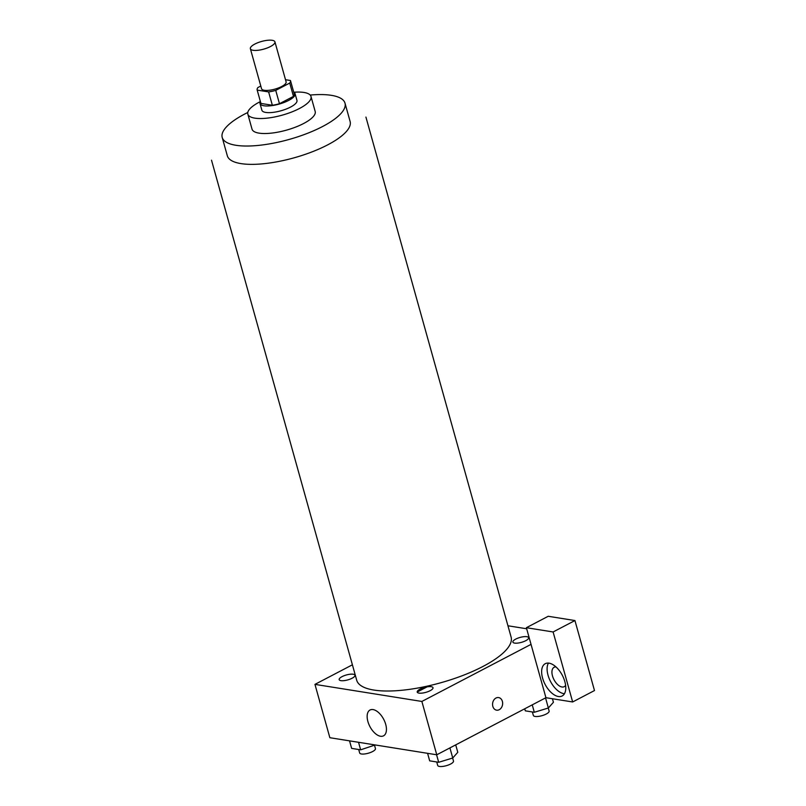 <?xml version="1.0" encoding="UTF-8"?>
<svg xmlns="http://www.w3.org/2000/svg" width="806" height="806" viewBox="0 0 806 806"><rect width="100%" height="100%" fill="white"/><g stroke="black" fill="none" stroke-linecap="round" stroke-linejoin="round"><path stroke-width="1.21" d="M254.867 44.048A12.755 3.99 164.4 0 1 267.451 40.3A12.755 3.99 164.4 0 1 274.937 41.872A12.755 3.99 164.4 0 1 263.733 49.136A12.755 3.99 164.4 0 1 250.374 48.723A12.755 3.99 164.4 0 1 254.867 44.048M274.937 41.872L286.11 81.869A12.755 3.99 164.4 0 1 274.896 89.134A12.755 3.99 164.4 0 1 261.547 88.731L250.374 48.723M294.18 93.839A17.319 5.41 164.4 0 1 294.23 93.98A17.319 5.41 164.4 0 1 293.465 96.398L279.46 103.712A17.319 5.41 164.4 0 1 272.347 105.254L260.922 103.43L257.195 90.091L268.62 91.924A17.319 5.41 164.4 0 0 275.733 90.383L289.737 83.058A17.319 5.41 164.4 0 0 290.503 80.64A17.319 5.41 164.4 0 0 290.452 80.499L285.505 79.713M260.791 86.03L257.92 87.542A17.319 5.41 164.4 0 0 257.154 89.96A17.319 5.41 164.4 0 0 257.195 90.091M260.398 101.586A18.216 5.692 -15.6 0 0 260.006 103.531A18.216 5.692 -15.6 0 0 279.078 104.115A18.216 5.692 -15.6 0 0 295.097 93.738A18.216 5.692 -15.6 0 0 293.747 92.267M295.097 93.738L296.961 100.397A18.216 5.692 164.4 0 1 280.941 110.785A18.216 5.692 164.4 0 1 261.869 110.2L260.006 103.531M272.347 105.254L268.62 91.924M293.465 96.398L289.737 83.058M279.46 103.712L275.733 90.383M260.398 101.576A32.794 10.246 -15.6 0 0 247.825 114.12A32.794 10.246 -15.6 0 0 282.171 115.167A32.794 10.246 -15.6 0 0 310.995 96.478A32.794 10.246 -15.6 0 0 303.973 92.458A32.794 10.246 -15.6 0 0 293.747 92.257M247.825 114.12L252.016 129.121A32.794 10.246 -15.6 0 0 286.352 130.169A32.794 10.246 -15.6 0 0 315.186 111.48L310.995 96.478M247.785 112.487A63.745 19.918 -15.6 0 0 222.204 137.443A63.745 19.918 -15.6 0 0 288.961 139.488A63.745 19.918 -15.6 0 0 344.998 103.158A63.745 19.918 -15.6 0 0 331.347 95.33A63.745 19.918 -15.6 0 0 310.189 95.058M365.924 117.082L511.115 637.113A80.157 25.057 164.4 0 1 440.65 682.793A80.157 25.057 164.4 0 1 356.705 680.224L211.515 160.193M420.117 689.1A8.191 2.559 164.4 0 1 432.933 687.518A8.191 2.559 164.4 0 1 422.314 693.079A8.191 2.559 164.4 0 1 420.117 689.1M352.081 678.239A8.191 2.559 -15.6 0 0 349.885 674.259A8.191 2.559 -15.6 0 0 339.255 679.811A8.191 2.559 -15.6 0 0 352.081 678.239M507.951 625.778L526.681 628.771M352.403 664.799L314.955 684.375L421.87 701.452L531.033 644.367L526.378 627.703L553.107 631.964L572.653 701.966L545.924 697.704L531.033 644.367M515.739 639.098A8.191 2.559 164.4 0 1 528.565 637.516A8.191 2.559 164.4 0 1 517.936 643.067A8.191 2.559 164.4 0 1 515.739 639.098M526.378 627.703L548.211 616.278L574.94 620.549L594.485 690.551L572.653 701.966M565.6 685.322A10.931 5.844 62.4 0 1 564.23 686.672A10.931 5.844 62.4 0 1 552.483 675.912A10.931 5.844 62.4 0 1 554.095 667.297A10.931 5.844 62.4 0 1 555.989 666.935M548.423 663.096A18.216 9.732 -117.6 0 0 550.538 681.493A18.216 9.732 -117.6 0 0 564.442 693.724M549.047 663.167A18.216 9.732 62.4 0 1 563.767 678.44A18.216 9.732 62.4 0 1 562.145 695.981A18.216 9.732 62.4 0 1 545.078 684.344A18.216 9.732 62.4 0 1 545.259 663.691A18.216 9.732 62.4 0 1 549.047 663.167M553.107 631.964L574.94 620.549M314.955 684.375L329.856 737.712L436.761 754.789L545.924 697.704M427.17 686.823L417.216 692.032M385.701 724.342A14.579 7.788 62.4 0 1 383.545 735.828A14.579 7.788 62.4 0 1 369.894 726.528A14.579 7.788 62.4 0 1 370.035 710.005A14.579 7.788 62.4 0 1 385.701 724.342M436.761 754.789L421.87 701.452M492.829 706.368A6.377 5.007 -80.9 0 1 493.816 700.051A6.377 5.007 -80.9 0 1 498.612 697.573A6.377 5.007 -80.9 0 1 502.551 704.656A6.377 5.007 -80.9 0 1 496.597 710.167A6.377 5.007 -80.9 0 1 492.829 706.368M496.597 710.167A6.377 5.007 99.1 0 0 502.551 704.656A6.377 5.007 99.1 0 0 498.612 697.573M349.542 740.855L351.638 748.381L360.645 749.822L375.213 744.956M374.689 745.54L374.498 744.845M360.645 749.822L358.539 742.296M374.609 745.57L375.445 748.572A8.191 2.559 164.4 0 1 368.241 753.237A8.191 2.559 164.4 0 1 359.667 752.975L358.7 749.509M427.583 753.318L429.679 760.844L438.686 762.285L452.74 758.003L457.788 752.29L455.712 744.875M452.74 758.003L449.919 747.908M438.686 762.285L436.58 754.759M452.65 758.033L453.486 761.035A8.191 2.559 164.4 0 1 446.282 765.7A8.191 2.559 164.4 0 1 437.708 765.438L436.741 761.972M524.736 708.786L525.311 710.842L534.318 712.272L548.362 708L553.42 702.288L552.422 698.742M548.362 708L545.551 697.905M534.318 712.272L532.242 704.857M548.282 708.031L549.118 711.023A8.191 2.559 164.4 0 1 541.914 715.698A8.191 2.559 164.4 0 1 533.34 715.436L532.373 711.97M344.998 103.158L350.116 121.494A63.745 19.918 164.4 0 1 294.079 157.825A63.745 19.918 164.4 0 1 227.322 155.78L222.204 137.443M294.23 93.98L290.503 80.64M260.872 103.289L257.154 89.96"/></g></svg>
